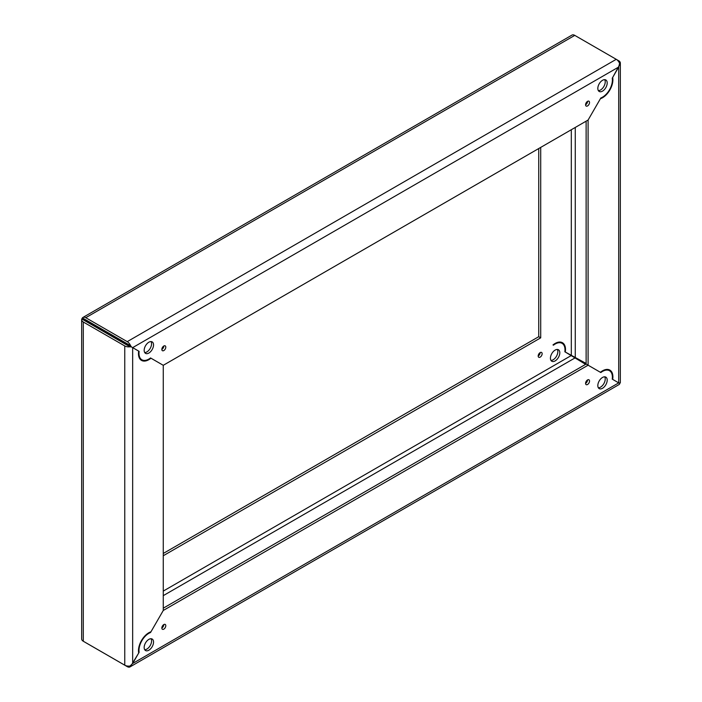 <?xml version="1.0" encoding="UTF-8"?>
<svg xmlns="http://www.w3.org/2000/svg" width="702" height="702" viewBox="0 0 702 702"><rect width="100%" height="100%" fill="white"/><g stroke="black" fill="none" stroke-linecap="round" stroke-linejoin="round"><path stroke-width="1.05" d="M602.518 91.128A6.634 3.826 120 0 0 606.844 85.284A6.634 3.826 120 0 0 605.835 79.967A6.634 3.826 120 0 0 602.518 80.3A6.634 3.826 120 0 0 598.183 86.144A6.634 3.826 120 0 0 599.201 91.462A6.634 3.826 120 0 0 602.518 91.128M598.358 90.628A6.634 3.826 120 0 0 600.543 89.988A6.634 3.826 120 0 0 604.694 79.659M587.556 105.923A2.79 1.615 120 0 0 589.382 103.466A2.79 1.615 120 0 0 588.952 101.22A2.79 1.615 120 0 0 587.556 101.36A2.79 1.615 120 0 0 585.731 103.826A2.79 1.615 120 0 0 586.161 106.063A2.79 1.615 120 0 0 587.556 105.923M585.582 104.782A2.79 1.615 120 0 0 587.556 101.36M163.812 350.57A2.79 1.615 120 0 0 165.637 348.104A2.79 1.615 120 0 0 165.207 345.867A2.79 1.615 120 0 0 163.812 346.007A2.79 1.615 120 0 0 161.986 348.464A2.79 1.615 120 0 0 162.416 350.702A2.79 1.615 120 0 0 163.812 350.57M161.837 349.429A2.79 1.615 120 0 0 163.812 346.007M148.859 353.045A6.634 3.826 120 0 0 153.185 347.2A6.634 3.826 120 0 0 152.176 341.892A6.634 3.826 120 0 0 148.859 342.216A6.634 3.826 120 0 0 144.524 348.06A6.634 3.826 120 0 0 145.542 353.378A6.634 3.826 120 0 0 148.859 353.045M144.7 352.544A6.634 3.826 120 0 0 146.885 351.904A6.634 3.826 120 0 0 151.035 341.576M85.758 317.699L127.229 341.646L616.242 59.319L574.771 35.381L85.758 317.699A5.59 3.229 -120 0 0 82.968 317.427A5.59 3.229 -120 0 0 82.415 317.909L130.581 345.717L131.476 346.946L127.237 343.927L85.767 319.98L84.451 319.91M616.242 59.319A5.59 3.229 60 0 1 619.585 63.391L618.708 67.015L612.241 78.212A13.961 8.064 -60 0 1 600.833 97.973L588.101 120.033L163.268 365.303L150.535 357.95A13.961 8.064 -60 0 1 141.874 359.784A13.961 8.064 -60 0 1 139.128 351.36L131.476 346.946L139.128 351.36M130.581 345.717A5.59 3.229 -120 0 0 127.229 341.646M141.874 359.784L139.9 358.643A13.961 8.064 -60 0 1 139.584 358.441M82.968 317.427L571.972 35.1A5.59 3.229 60 0 1 574.771 35.381M84.538 319.743L83.292 319.129M124.763 345.937L83.292 321.999L83.292 641.242L124.763 665.18L124.763 345.937A5.59 3.22 -0 0 0 129.993 346.797L81.801 318.98L82.415 317.909M91.734 323.999L85.267 320.27L91.734 323.999A13.961 8.064 -60 0 0 91.664 324.552M103.141 330.589L115.874 337.943L103.141 330.589A13.961 8.064 -60 0 1 102.694 330.923M115.874 338.531L116.374 337.653M85.416 642.462A5.59 3.229 -120 0 0 85.758 642.681L127.229 666.619A5.59 3.229 -120 0 0 130.028 666.9L619.032 384.573A5.59 3.229 60 0 0 619.585 384.091L619.612 383.397L612.67 379.387A14.663 8.468 120 0 0 612.89 376.807A14.663 8.468 120 0 0 609.854 370.094A14.663 8.468 120 0 0 600.403 372.306L588.101 365.198L588.101 120.033L600.403 98.728A14.663 8.468 120 0 0 612.89 79.8A14.663 8.468 120 0 0 612.67 77.466L620.199 63.777A5.59 3.22 -0 0 0 620.34 63.04A5.59 3.22 -0 0 0 618.708 60.758L616.584 59.538M609.81 370.919A14.663 8.468 120 0 0 608.801 369.638M585.626 364.347L565.277 352.027A14.663 8.468 120 0 0 565.496 349.447A14.663 8.468 120 0 0 562.46 342.734A14.663 8.468 120 0 0 553 344.936L553.439 345.191A13.961 8.064 -60 0 1 562.1 343.357A13.961 8.064 -60 0 1 564.847 351.781L586.126 363.469M562.416 343.559A14.663 8.468 120 0 0 561.407 342.278M620.34 63.04L620.34 382.283A5.59 3.22 180 0 1 620.199 383.02L618.708 382.871L618.708 67.015L132.66 347.63L132.66 663.487L139.128 652.29A13.961 8.064 -60 0 1 150.535 632.528L163.268 610.468L588.101 365.198L600.833 372.551A13.961 8.064 -60 0 1 609.494 370.717A13.961 8.064 -60 0 1 612.241 379.141L618.708 382.871L132.66 663.487L129.993 666.04A5.59 3.22 180 0 1 124.763 665.18M163.268 608.186L586.126 364.057L586.126 121.174M586.126 364.057L588.101 365.198L586.126 364.057M538.732 148.534L538.732 336.697L540.707 337.837L163.268 555.747M540.707 147.394L540.707 337.837L538.732 336.697L163.268 553.466M148.859 639.373A6.634 3.826 120 0 0 144.524 645.217A6.634 3.826 120 0 0 145.542 650.535A6.634 3.826 120 0 0 148.859 650.201A6.634 3.826 120 0 0 153.185 644.357A6.634 3.826 120 0 0 152.176 639.048A6.634 3.826 120 0 0 148.859 639.373M144.7 649.701A6.634 3.826 120 0 0 146.885 649.069A6.634 3.826 120 0 0 151.035 638.732M163.812 624.578A2.79 1.615 120 0 0 161.986 627.044A2.79 1.615 120 0 0 162.416 629.282A2.79 1.615 120 0 0 163.812 629.141A2.79 1.615 120 0 0 165.637 626.684A2.79 1.615 120 0 0 165.207 624.438A2.79 1.615 120 0 0 163.812 624.578A2.79 1.615 120 0 1 161.837 628M587.556 379.94A2.79 1.615 120 0 0 585.731 382.397A2.79 1.615 120 0 0 586.161 384.635A2.79 1.615 120 0 0 587.556 384.494A2.79 1.615 120 0 0 589.382 382.037A2.79 1.615 120 0 0 588.952 379.8A2.79 1.615 120 0 0 587.556 379.94A2.79 1.615 120 0 1 585.582 383.353M602.518 377.457A6.634 3.826 120 0 0 598.183 383.301A6.634 3.826 120 0 0 599.201 388.618A6.634 3.826 120 0 0 602.518 388.285A6.634 3.826 120 0 0 606.844 382.441A6.634 3.826 120 0 0 605.835 377.132A6.634 3.826 120 0 0 602.518 377.457M598.358 387.785A6.634 3.826 120 0 0 600.543 387.144A6.634 3.826 120 0 0 604.694 376.816M540.163 352.571A2.79 1.615 120 0 0 538.337 355.036A2.79 1.615 120 0 0 538.767 357.274A2.79 1.615 120 0 0 540.163 357.134A2.79 1.615 120 0 0 541.988 354.668A2.79 1.615 120 0 0 541.558 352.43A2.79 1.615 120 0 0 540.163 352.571A2.79 1.615 120 0 1 538.188 355.993M555.115 350.096A6.634 3.826 120 0 0 550.789 355.94A6.634 3.826 120 0 0 551.807 361.249A6.634 3.826 120 0 0 555.115 360.925A6.634 3.826 120 0 0 559.45 355.08A6.634 3.826 120 0 0 558.432 349.763A6.634 3.826 120 0 0 555.115 350.096M550.965 360.424A6.634 3.826 120 0 0 553.141 359.784A6.634 3.826 120 0 0 557.3 349.456M130.028 666.9A5.59 3.229 -120 0 0 130.581 666.417L129.94 666.049M130.581 666.417L138.698 653.035A14.663 8.468 120 0 1 138.478 650.71A14.663 8.468 120 0 1 150.974 631.774L163.268 610.468L163.268 365.303L150.535 357.95M607.186 369.41A13.961 8.064 -60 0 1 607.52 369.585L609.494 370.717M559.792 342.041A13.961 8.064 -60 0 1 560.126 342.216L562.1 343.357M138.54 651.956L139.128 652.29M149.947 632.186L150.535 632.528M138.698 351.114A14.663 8.468 120 0 0 138.478 353.694A14.663 8.468 120 0 0 141.514 360.407A14.663 8.468 120 0 0 150.974 358.204M140.593 359.722A14.663 8.468 120 0 0 142.208 359.959M84.521 319.84L82.388 318.603L85.267 320.858L126.737 344.805L131.493 346.955L129.993 346.797M83.292 641.242A5.59 3.22 180 0 1 81.66 638.96L81.66 319.717A5.59 3.22 -0 0 0 83.292 321.999M81.801 318.98A5.59 3.22 -0 0 0 81.66 319.717M91.304 323.754A14.663 8.468 120 0 0 91.225 324.298M85.267 320.858L85.767 319.98M575.263 357.195L575.263 127.439M619.603 63.443L620.199 63.777M571.314 129.721L571.314 355.51L163.268 591.093M163.268 595.647L574.762 358.073M82.397 318.611L84.53 319.84"/></g></svg>
